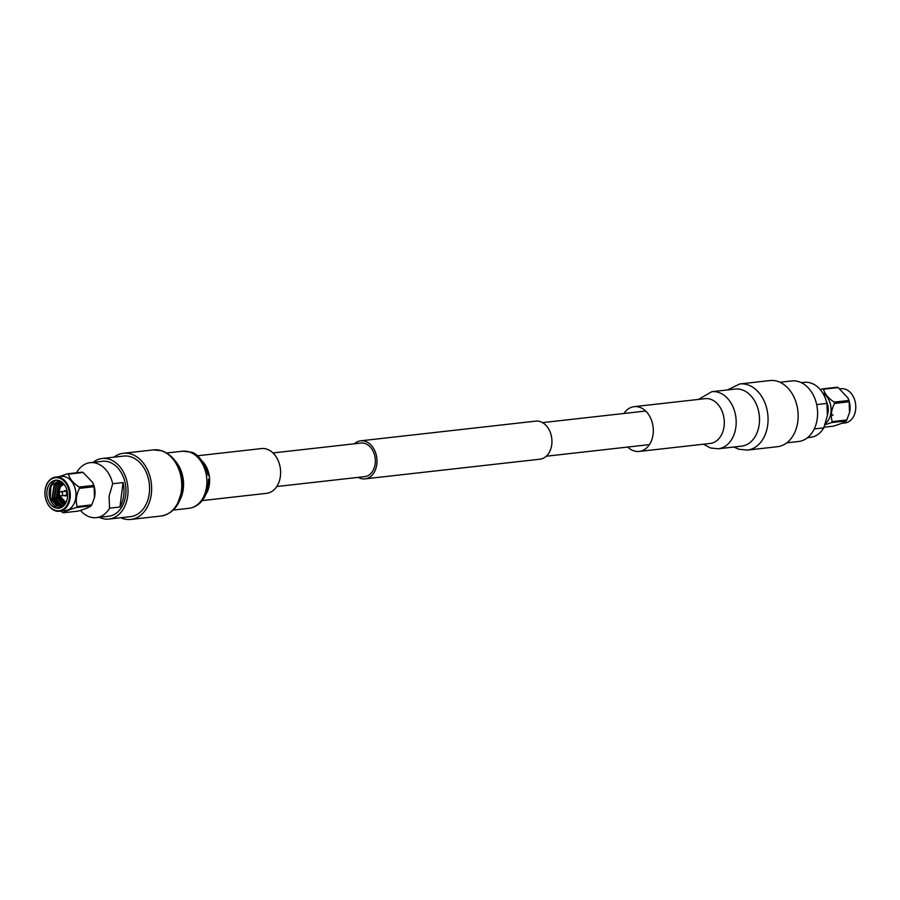 <?xml version="1.0" encoding="UTF-8"?>
<svg xmlns="http://www.w3.org/2000/svg" width="900" height="900" viewBox="0 0 900 900"><rect width="100%" height="100%" fill="white"/><g stroke="black" fill="none" stroke-linecap="round" stroke-linejoin="round"><path stroke-width="1.35" d="M272.981 452.947L360.99 443.048A16.898 12.397 83.6 0 1 375.165 463.826A16.898 12.397 83.6 0 1 364.77 476.629L276.761 486.529M354.42 443.779A19.148 14.051 83.6 0 1 360.743 440.809L535.68 421.132A19.148 14.051 83.6 0 1 551.745 444.679A19.148 14.051 83.6 0 1 539.955 459.191L365.029 478.868A19.148 14.051 83.6 0 1 358.2 477.371M360.743 440.809A19.148 14.051 83.6 0 1 376.808 464.355A19.148 14.051 83.6 0 1 365.029 478.868M747.236 450.113A33.289 24.424 83.6 0 0 767.722 424.879A33.289 24.424 83.6 0 0 747.641 384.784A33.289 24.424 83.6 0 0 739.8 383.951L769.883 380.565A33.289 24.424 83.6 0 1 797.805 421.504A33.289 24.424 83.6 0 1 777.319 446.726L747.236 450.113L738.697 449.213L733.905 447.019M623.936 413.471A22.534 16.526 83.6 0 1 634.174 406.654A22.534 16.526 83.6 0 1 653.074 434.363A22.534 16.526 83.6 0 1 639.214 451.429A22.534 16.526 83.6 0 1 627.716 447.053M779.962 382.264L791.73 380.947A30.476 22.354 83.6 0 1 817.29 418.41A30.476 22.354 83.6 0 1 798.536 441.506L786.78 442.834M827.505 414.608A13.421 9.844 -96.4 0 0 828.135 411.772A13.421 9.844 -96.4 0 0 826.504 401.782M816.671 404.584L826.92 403.425A27.652 20.295 -96.4 0 0 804.375 382.354L801.371 382.691M826.92 403.425L827.415 415.418L823.793 427.86L814.264 428.929M839.97 388.868L841.174 388.733A17.213 12.634 83.6 0 1 855 401.006A17.213 12.634 83.6 0 1 845.021 422.933L841.68 423.315M838.159 387.574L823.545 389.216A19.946 14.636 -96.4 0 0 822.555 388.89L837.169 387.248A19.946 14.636 -96.4 0 1 838.159 387.574L847.946 397.957A17.213 12.634 83.6 0 1 849.296 401.647A17.213 12.634 83.6 0 1 849.577 412.425A17.213 12.634 83.6 0 1 849.555 412.537M847.721 397.496L848.801 400.489A19.946 14.636 -96.4 0 1 848.992 401.13A19.946 14.636 -96.4 0 1 849.15 401.782L834.536 403.425A19.946 14.636 -96.4 0 0 834.367 402.772A19.946 14.636 -96.4 0 0 834.188 402.131L848.801 400.489M822.645 392.884A17.213 12.634 83.6 0 1 830.284 403.785A17.213 12.634 83.6 0 1 825.502 423.45M823.545 389.216C824.614 393.784 828.158 398.093 834.188 402.131M820.249 389.61L822.555 388.89M807.548 437.659L810.551 437.321A27.652 20.295 -96.4 0 0 823.793 427.86M849.15 401.782L849.521 412.65L846.821 419.963A19.946 14.636 -96.4 0 1 846.191 420.941C844.312 422.415 839.981 424.17 833.209 426.195L824.062 427.219M846.191 420.941L831.566 422.584L825.053 424.71M834.536 403.425C831.296 409.748 830.52 415.8 832.207 421.605L846.821 419.963M831.566 422.584A19.946 14.636 -96.4 0 0 832.207 421.605M120.735 517.736A33.289 24.424 -96.4 0 0 130.826 519.435A33.289 24.424 -96.4 0 0 151.301 494.201A33.289 24.424 -96.4 0 0 123.379 453.274A33.289 24.424 -96.4 0 0 113.929 457.166M202.196 500.58L266.524 493.346A22.534 16.526 -96.4 0 0 280.384 476.269A22.534 16.526 -96.4 0 0 261.484 448.571L197.156 455.805M99.326 517.309A30.476 22.354 -96.4 0 0 108.979 519.053L130.511 516.634A30.476 22.354 -96.4 0 0 149.254 493.537A30.476 22.354 -96.4 0 0 123.694 456.075L102.161 458.494A30.476 22.354 -96.4 0 0 93.15 462.341M108.979 519.053A30.476 22.354 -96.4 0 0 127.721 495.956A30.476 22.354 -96.4 0 0 102.161 458.494M76.635 472.781L76.905 472.14A27.652 20.295 83.6 0 1 90.146 462.679A27.652 20.295 83.6 0 1 112.703 483.75L123.075 482.58A27.652 20.295 83.6 0 1 123.716 495.517A27.652 20.295 83.6 0 1 119.948 507.015L109.575 508.185A27.652 20.295 83.6 0 1 96.334 517.646A27.652 20.295 83.6 0 1 80.46 510.39M109.575 508.185L109.08 496.192L112.703 483.75M61.639 484.886L62.786 482.895M56.374 483.705L57.735 482.051M56.633 483.683L58.129 481.894M49.23 484.515A14.085 10.328 83.6 0 1 55.654 480.218A14.085 10.328 83.6 0 1 66.263 488.16A14.085 10.328 83.6 0 1 65.216 503.91A14.085 10.328 83.6 0 1 58.804 508.207A14.085 10.328 83.6 0 1 48.184 500.254A14.085 10.328 83.6 0 1 49.23 484.515M56.801 480.173A14.085 10.328 -96.4 0 0 51.514 484.256A14.085 10.328 -96.4 0 0 55.496 506.498C49.41 502.65 47.767 491.04 52.256 484.616L59.333 480.69M64.901 504.382L62.752 501.795M64.058 505.406L60.334 501.041M62.055 505.721L58.219 501.277M59.996 507.971L57.949 507.577L50.299 497.835L50.805 487.305M66.679 505.676A16.65 12.217 83.6 0 1 49.387 506.216A16.65 12.217 83.6 0 1 47.779 482.749A16.65 12.217 83.6 0 1 65.07 482.209A16.65 12.217 83.6 0 1 66.679 505.676M47.835 482.31A17.213 12.634 -96.4 0 0 46.564 501.559A17.213 12.634 -96.4 0 0 59.535 511.267A17.213 12.634 -96.4 0 0 67.376 506.025A17.213 12.634 -96.4 0 0 68.659 486.776A17.213 12.634 -96.4 0 0 55.688 477.067A17.213 12.634 -96.4 0 0 47.835 482.31M59.535 511.267L65.239 510.626A17.213 12.634 -96.4 0 0 73.08 505.384A17.213 12.634 -96.4 0 0 74.362 486.135A17.213 12.634 -96.4 0 0 61.391 476.426L55.688 477.067M60.727 511.132L62.539 512.426A19.946 14.636 83.6 0 0 63.529 512.752C65.407 511.267 69.727 509.524 76.511 507.499A19.946 14.636 83.6 0 0 76.837 507.015A19.946 14.636 83.6 0 0 77.141 506.52L91.766 504.877A19.946 14.636 83.6 0 1 91.451 505.373A19.946 14.636 83.6 0 1 91.125 505.856L76.511 507.499M63.788 491.377A2.644 1.946 83.6 0 1 64.924 490.68A2.644 1.946 83.6 0 1 66.915 492.176A2.644 1.946 83.6 0 1 66.712 495.135A2.644 1.946 83.6 0 1 65.509 495.945A2.644 1.946 83.6 0 1 64.26 495.517M65.7 495.911A2.644 1.946 -96.4 0 0 65.891 495.9A2.644 1.946 -96.4 0 0 67.095 495.09A2.644 1.946 -96.4 0 0 67.545 493.56M63.529 512.752L78.154 511.11C84.926 509.085 89.258 507.33 91.125 505.856M58.399 493.178L60.266 491.918A2.081 1.53 83.6 0 1 62.212 495.214A2.081 1.53 83.6 0 1 60.705 495.776L58.601 494.955A0.956 0.698 83.6 0 1 58.399 493.178A0.956 0.698 83.6 0 1 59.288 494.696A0.956 0.698 83.6 0 1 58.601 494.955M60.795 491.715L64.98 491.243A2.081 1.53 83.6 0 1 65.453 495.382L61.267 495.855M96.334 517.646L108.664 516.251A27.652 20.295 -96.4 0 0 125.674 495.293A27.652 20.295 -96.4 0 0 102.476 461.295L90.146 462.679M63.225 483.345L62.527 484.234M63.551 502.29L65.261 503.854M62.28 482.456L60.379 484.537L58.061 493.762M58.117 494.392L58.489 496.575L64.508 504.877M61.47 481.826L58.264 484.785L56.374 496.811L63.877 505.598M60.874 481.444L56.149 485.021L54.259 497.048L60.93 505.609L62.91 505.969M60.818 481.41L54.034 485.257L52.144 497.284L52.684 499.072L60.941 507.645M52.684 499.072A12.375 9.079 -96.4 0 0 62.044 506.126A12.375 9.079 -96.4 0 0 63.788 505.688M64.541 502.729L65.453 503.55M62.505 482.647L60.896 484.481L58.556 493.065L60.233 486.517L63.585 483.739M58.725 495L64.688 504.652M61.65 481.961L58.792 484.718L56.902 496.755L64.013 505.451M60.998 481.511L56.678 484.954L54.788 496.991L61.459 505.553L63.169 505.901M60.75 481.365L54.562 485.201L52.672 497.228L59.344 505.789L62.1 506.115M67.433 492.548A2.644 1.946 -96.4 0 0 65.295 490.635A2.644 1.946 -96.4 0 0 65.115 490.669M77.141 506.52C75.465 500.715 76.23 494.662 79.47 488.34A19.946 14.636 83.6 0 0 79.121 487.046C73.103 483.007 69.547 478.699 68.479 474.131A19.946 14.636 83.6 0 0 67.489 473.805L59.017 476.685M67.489 473.805L82.114 472.162A19.946 14.636 83.6 0 1 83.093 472.489L68.479 474.131M79.121 487.046L93.746 485.404L92.666 482.411L83.093 472.489M91.766 504.877L94.466 497.565L94.095 486.697L79.47 488.34M94.478 497.509A17.213 12.634 -96.4 0 0 94.511 497.34A17.213 12.634 -96.4 0 0 92.891 482.873L92.666 482.411M93.746 485.404A19.946 14.636 83.6 0 1 94.095 486.697M119.948 507.015L123.075 482.58M718.2 448.785A28.721 21.071 83.6 0 0 735.885 427.016A28.721 21.071 83.6 0 0 718.56 392.411A28.721 21.071 83.6 0 0 711.788 391.691L735.12 389.07A28.721 21.071 83.6 0 1 741.893 389.779A28.721 21.071 83.6 0 1 759.217 424.384A28.721 21.071 83.6 0 1 741.544 446.164L718.2 448.785L710.438 447.975L703.541 444.195M634.174 406.654L705.173 398.666A22.534 16.526 83.6 0 1 710.482 399.229A22.534 16.526 83.6 0 1 724.072 426.375A22.534 16.526 83.6 0 1 710.201 443.452L639.214 451.429M830.768 413.483L833.029 415.35M180 499.894A28.721 21.071 -96.4 0 0 183.263 489.161A28.721 21.071 -96.4 0 0 175.68 461.396M160.909 516.049A33.289 24.424 -96.4 0 0 181.395 490.826A33.289 24.424 -96.4 0 0 161.314 450.72A33.289 24.424 -96.4 0 0 153.472 449.887L162 450.787C178.942 457.504 185.828 477.832 181.89 493.92C178.571 506.79 171.574 514.159 160.909 516.049L130.826 519.435M205.954 494.224A22.534 16.526 -96.4 0 0 209.396 484.256A22.534 16.526 -96.4 0 0 202.23 461.16M203.681 496.598L208.136 486.113L208.496 479.059C209.655 478.553 208.597 484.065 205.335 495.585C201.578 503.01 196.11 507.251 188.921 508.309A28.721 21.071 -96.4 0 0 206.595 486.54A28.721 21.071 -96.4 0 0 189.27 451.935A28.721 21.071 -96.4 0 0 182.498 451.215L190.26 452.025C200.925 452.7 209.295 474.975 208.091 475.391L206.213 468.697L201.623 461.317L199.485 459.36M58.714 492.964A9.855 7.234 83.6 0 1 60.379 486.439A9.855 7.234 83.6 0 1 63.596 483.739M58.748 492.941L60.322 486.866L63.934 484.144M58.781 495.034L65.756 503.01A9.855 7.234 83.6 0 1 58.95 495.09M66.004 502.537L58.984 495.113M645.671 411.03L542.498 422.629M649.451 444.611L546.278 456.221M711.788 391.691L698.512 399.42M739.8 383.951L727.481 389.925M177.817 502.864L182.588 489.296L182.565 479.824L180.697 471.6L176.299 462.915L172.89 458.989M188.921 508.309L173.216 510.075M182.498 451.215L166.792 452.981M153.472 449.887L123.379 453.274"/></g></svg>
